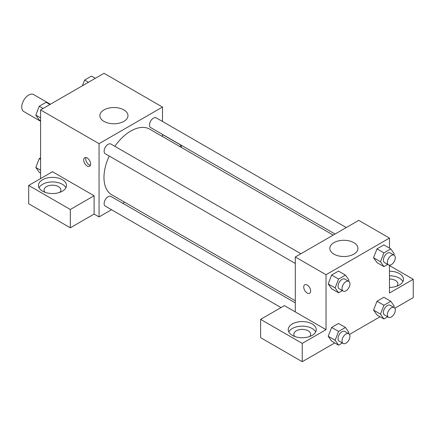 <?xml version="1.0" encoding="UTF-8"?>
<svg xmlns="http://www.w3.org/2000/svg" width="435" height="435" viewBox="0 0 435 435"><rect width="100%" height="100%" fill="white"/><g stroke="black" fill="none" stroke-linecap="round" stroke-linejoin="round"><path stroke-width="0.65" d="M50.395 104.253L33.593 94.558A9.809 5.666 120 0 0 26.035 97.184A9.809 5.666 120 0 0 21.75 107.059A9.809 5.666 120 0 0 23.784 111.55L40.58 121.251M40.58 178.589L40.58 109.919L104.014 73.297L162.494 107.059L162.494 121.463M162.494 134.41L162.494 136.541M162.494 134.529L181.324 145.399L179.579 146.405M181.324 145.399L181.324 147.411M103.981 109.903A14.061 8.118 180 0 1 119.31 108.141A14.061 8.118 180 0 1 127.988 115.645A14.061 8.118 180 0 1 113.926 123.763A14.061 8.118 180 0 1 99.865 115.645A14.061 8.118 180 0 1 103.981 109.903M111.529 209.73L99.06 216.929L99.06 143.68L40.58 109.919M99.06 143.68L162.494 107.059M87.163 166.001A4.905 2.833 60 0 1 83.96 161.679A4.905 2.833 60 0 1 84.711 157.747A4.905 2.833 60 0 1 89.615 160.575A4.905 2.833 60 0 1 89.615 166.241A4.905 2.833 60 0 1 87.163 166.001M94.101 195.755L52.477 171.722L28.688 185.457L70.318 209.491L94.101 195.755L94.101 214.069L99.06 216.929M85.923 157.535A4.905 2.833 -120 0 0 89.164 164.843A4.905 2.833 -120 0 0 90.404 165.295M42.565 179.731A14.018 8.091 180 0 1 57.839 177.98A14.018 8.091 180 0 1 66.49 185.457A14.018 8.091 180 0 1 52.477 193.548A14.018 8.091 180 0 1 38.459 185.457A14.018 8.091 180 0 1 42.565 179.731M65.919 187.746A14.018 8.091 0 0 0 42.565 184.309A14.018 8.091 0 0 0 39.03 187.746M45.061 192.324A8.412 4.856 180 0 1 44.066 190.035A8.412 4.856 180 0 1 49.258 185.549A8.412 4.856 180 0 1 58.42 186.599A8.412 4.856 180 0 1 60.884 190.035A8.412 4.856 180 0 1 59.894 192.324M70.318 209.491L70.318 227.799L94.101 214.069M28.688 185.457L28.688 203.765L70.318 227.799M124.589 202.188L122.746 203.254M300.911 253.746L110.903 144.045A5.606 3.235 120 0 0 105.297 147.28A5.606 3.235 120 0 0 105.297 153.756L295.305 263.458M295.305 302.88L110.903 196.419A5.606 3.235 120 0 0 106.58 197.92A5.606 3.235 120 0 0 104.134 203.558A5.606 3.235 120 0 0 105.297 206.13L281.015 307.578M346.265 227.559L156.257 117.858A5.606 3.235 120 0 0 151.935 119.364A5.606 3.235 120 0 0 149.488 125.003A5.606 3.235 120 0 0 150.651 127.569L335.053 234.035M333.205 235.101L149.727 129.168A37.899 21.88 120 0 0 114.835 146.318M109.228 156.029A37.899 21.88 120 0 0 103.976 177.469A37.899 21.88 120 0 0 111.822 194.82L295.305 300.748M295.305 311.917L284.403 305.626L260.614 319.355L302.243 343.389L326.027 329.659L295.305 311.917L295.305 256.982L358.739 220.36L389.461 238.097L389.461 248.146M260.614 319.355L260.614 337.669L302.243 361.702L334.727 342.949M349.474 334.433L380.081 316.762M394.828 308.252L413.25 297.611L413.25 279.303L389.461 293.032L389.461 265.165M389.461 279.025A8.412 4.856 180 0 1 395.41 280.444A8.412 4.856 180 0 1 397.873 283.881A8.412 4.856 180 0 1 396.878 286.17M402.908 281.592A14.018 8.091 0 0 0 389.461 275.785M389.461 271.206A14.018 8.091 180 0 1 403.479 279.303A14.018 8.091 180 0 1 389.461 287.394M294.827 336.521A8.412 4.856 180 0 1 293.832 334.238A8.412 4.856 180 0 1 302.243 329.382A8.412 4.856 180 0 1 310.65 334.238A8.412 4.856 180 0 1 309.66 336.521M315.685 331.948A14.018 8.091 0 0 0 292.331 328.512A14.018 8.091 0 0 0 288.796 331.948M292.331 323.934A14.018 8.091 180 0 1 307.605 322.183A14.018 8.091 180 0 1 316.261 329.659A14.018 8.091 180 0 1 302.243 337.75A14.018 8.091 180 0 1 288.226 329.659A14.018 8.091 180 0 1 292.331 323.934M302.243 343.389L302.243 361.702M389.461 265.567L413.25 279.303M383.926 305.25L376.993 301.243L383.855 297.279L376.993 301.243L373.556 310.09L376.993 314.978L373.556 310.09L380.494 314.097L383.926 305.25L390.793 301.281L394.23 306.169L393.767 307.355M387.699 264.431L383.926 266.611L376.993 262.604L373.551 257.732M383.926 266.611L380.494 261.729L383.926 252.876L376.993 248.869L383.855 244.905L376.993 248.869L373.556 257.721L376.993 262.604M342.345 290.618L338.571 292.798L331.633 288.791L328.197 283.914L331.633 275.056L338.501 271.092L331.633 275.056L338.571 279.063L345.439 275.099L348.875 279.982L348.413 281.173M338.571 331.432L331.633 327.43L338.501 323.466L331.633 327.43L328.202 336.277L331.633 341.16L328.202 336.277L335.14 340.284L338.571 331.432L345.439 327.468L348.875 332.351L348.413 333.542M326.027 329.659L326.027 274.724L389.461 238.097M353.813 242.659A14.061 8.118 180 0 1 357.934 248.401A14.061 8.118 180 0 1 343.873 256.519A14.061 8.118 180 0 1 329.806 248.401A14.061 8.118 180 0 1 338.49 240.898A14.061 8.118 180 0 1 353.813 242.659M326.027 274.724L295.305 256.982M304.745 284.778A4.905 2.833 -120 0 0 303.994 288.709A4.905 2.833 -120 0 0 307.202 293.032A4.905 2.833 60 0 1 303.994 288.709A4.905 2.833 60 0 1 304.745 284.778A4.905 2.833 60 0 1 309.649 287.611A4.905 2.833 60 0 1 309.649 293.277A4.905 2.833 60 0 1 307.197 293.032A4.905 2.833 -120 0 0 309.655 293.277M338.571 292.798L335.14 287.91L338.571 279.063M348.772 281.38L344.808 279.091A5.606 3.235 120 0 0 340.491 280.591A5.606 3.235 120 0 0 338.044 286.235A5.606 3.235 120 0 0 339.202 288.802L343.166 291.091A5.606 3.235 120 0 0 348.778 287.856A5.606 3.235 120 0 0 348.772 281.38A5.606 3.235 120 0 0 344.455 282.88A5.606 3.235 120 0 0 342.008 288.525A5.606 3.235 120 0 0 343.166 291.091M331.633 288.791L328.202 283.908L335.14 287.91M345.439 275.099L338.501 271.092M383.926 252.876L390.793 248.912L394.23 253.795L393.767 254.986M394.132 255.193L390.162 252.904A5.606 3.235 120 0 0 385.845 254.41A5.606 3.235 120 0 0 383.398 260.048A5.606 3.235 120 0 0 384.556 262.615L388.52 264.904A5.606 3.235 120 0 0 394.132 261.669A5.606 3.235 120 0 0 394.132 255.193A5.606 3.235 120 0 0 389.809 256.699A5.606 3.235 120 0 0 387.362 262.338A5.606 3.235 120 0 0 388.52 264.904M380.494 261.729L373.556 257.721M390.793 248.912L383.855 244.905M342.345 342.987L338.571 345.167L335.14 340.284M348.772 333.754L344.808 331.465A5.606 3.235 120 0 0 340.491 332.965A5.606 3.235 120 0 0 338.044 338.609A5.606 3.235 120 0 0 339.202 341.176L343.166 343.465A5.606 3.235 120 0 0 348.778 340.224A5.606 3.235 120 0 0 348.772 333.754A5.606 3.235 120 0 0 344.455 335.254A5.606 3.235 120 0 0 342.008 340.893A5.606 3.235 120 0 0 343.166 343.465M338.571 345.167L331.633 341.16M345.439 327.468L338.501 323.466M387.699 316.805L383.926 318.98L380.494 314.097M394.132 307.567L390.162 305.278A5.606 3.235 120 0 0 385.845 306.778A5.606 3.235 120 0 0 383.398 312.422A5.606 3.235 120 0 0 384.556 314.989L388.52 317.278A5.606 3.235 120 0 0 394.132 314.043A5.606 3.235 120 0 0 394.132 307.567A5.606 3.235 120 0 0 389.809 309.067A5.606 3.235 120 0 0 387.362 314.712A5.606 3.235 120 0 0 388.52 317.278M383.926 318.98L376.993 314.978M390.793 301.281L383.855 297.279M40.58 120.751L39.248 119.984L35.817 115.096L39.248 106.249L46.115 102.285L49.96 104.503M40.58 117.847L35.817 115.096M43.098 108.467L39.248 106.249M82.384 85.787L84.602 80.062L91.47 76.098L95.314 78.322M88.452 82.286L84.602 80.062M40.58 173.125L39.248 172.352L35.817 167.47L39.248 158.623L40.58 157.851M40.58 170.221L35.817 167.47M40.58 159.389L39.248 158.623"/></g></svg>
